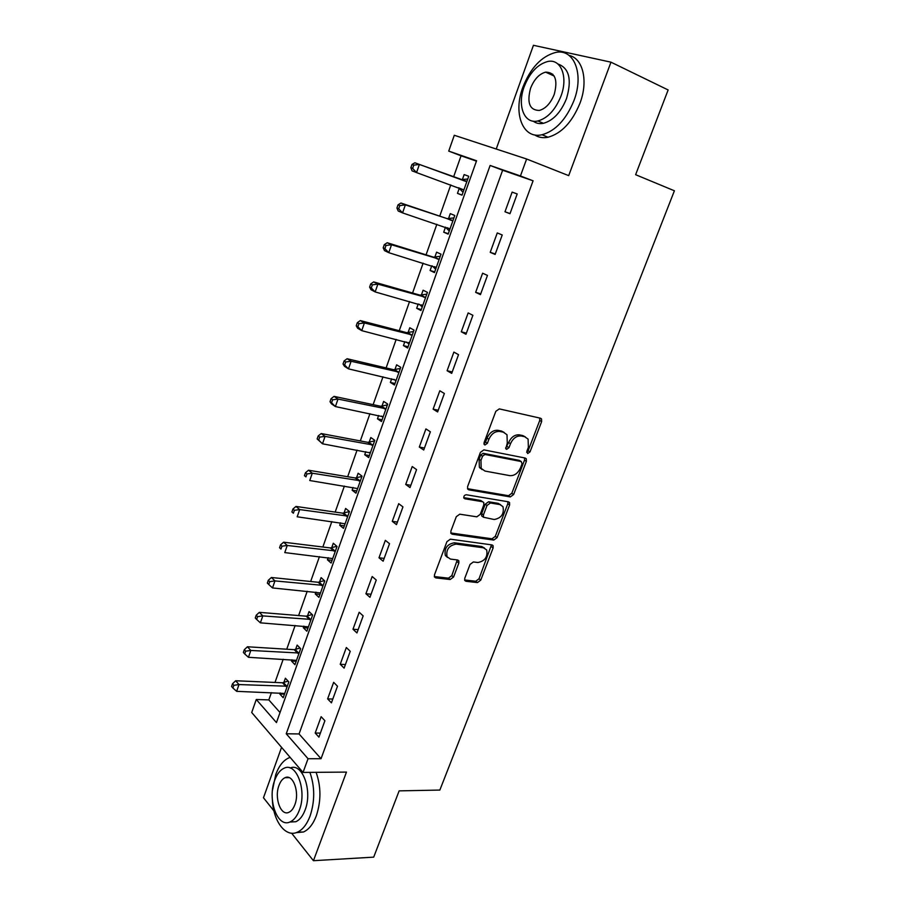 <?xml version="1.0" encoding="UTF-8"?>
<svg xmlns="http://www.w3.org/2000/svg" width="906" height="906" viewBox="0 0 906 906"><rect width="100%" height="100%" fill="white"/><g stroke="black" fill="none" stroke-linecap="round" stroke-linejoin="round"><path stroke-width="1.36" d="M527.677 453.578L529.999 451.913L541.641 421.596L541.539 418.946L540.508 418.221L499.297 408.889L495.831 411.313L484.087 442.604L484.144 444.404L484.97 444.993L487.394 443.272L488.9 439.251C491.505 433.668 495.174 431.063 499.919 431.46L503.408 432.196L506.998 434.744L507.281 443.034L505.831 448.787L506.624 449.342L508.991 447.655L510.497 443.691C513.068 438.176 516.669 435.616 521.29 435.99L524.687 436.715L528.107 439.116L528.368 447.36L526.873 451.279L527.677 453.578M526.703 452.32L528.119 450.769L539.727 420.497L539.738 418.04M483.929 443.759L485.537 442.117L487.043 438.108L488.9 439.251M505.616 448.096L508.628 442.547L510.497 443.691M552.796 74.224L551.765 74.949M464.755 578.3L464.778 580.486L466.001 581.29L477.485 582.581L480.769 580.123L493.124 547.949L493.091 545.672L491.935 544.902L450.35 539.172L446.918 541.675L434.472 574.834L434.495 577.02L435.809 577.903L450.169 579.512L453.555 577.02L458.844 563.045L458.821 560.814L457.564 559.976L450.475 559.093L447.054 556.782C445.865 549.682 448.889 545.457 456.126 544.11L483.51 547.802L486.669 549.919C487.915 556.873 484.982 561.074 477.881 562.524L473.374 561.958L470.044 564.427L464.755 578.3M308.04 758.718L303.034 772.433L251.709 712.501L256.273 699.489L276.455 722.58L476.567 160.758L448.73 151.109L454.291 135.266L526.624 159.003L520.44 175.968L490.123 165.458L286.239 733.769L308.04 758.718L321.041 758.718L533.079 180.804L520.44 175.968M526.624 159.003L568.696 175.628L610.972 62.174L668.141 89.954L635.616 174.699L674.404 190.781L439.852 790.066L399.138 790.87L373.702 857.144L313.442 860.7L346.466 772.093L303.034 772.433M510.327 496.918L513.645 494.506L526.386 461.324L526.307 458.81L525.231 458.051L483.895 449.874L480.44 452.332L467.598 486.567L467.655 488.991L468.878 489.852L510.327 496.918L508.493 495.707L511.799 493.306L524.506 460.169L524.574 457.926M450.78 532.966L491.992 538.798L495.288 536.375L507.802 503.747L509.625 504.97L497.077 537.643L493.781 540.078L452.207 534.223L450.939 533.351L450.905 531.052L456.296 516.68L459.738 514.189L476.839 516.828L480.225 514.37L483.804 504.914L483.759 502.524L482.57 501.709L464.778 498.776M509.625 504.97L509.58 502.581L508.459 501.811L466.284 494.755C464.336 495.095 463.544 496.228 463.906 498.175M281.562 747.348L263.476 797.756L273.952 810.949M291.619 833.203L313.442 860.7M610.972 62.174L533.441 45.3L496.228 149.026M533.079 180.804L502.637 170.237L299.048 733.951L321.041 758.718M512.139 192.106L504.982 211.778L509.987 213.714L517.201 193.952L512.139 192.106L517.19 193.975M497.269 232.933L490.214 252.332L495.106 254.45L502.23 234.971L497.269 232.933M482.615 273.204L475.65 292.332L480.44 294.631L487.462 275.413L482.615 273.204M468.153 312.921L461.279 331.8L465.978 334.269L472.898 315.311L468.153 312.921M453.883 352.106L447.1 370.724L451.698 373.374L458.527 354.665L453.883 352.106M439.806 390.769L433.125 409.138L437.621 411.947L444.359 393.498L439.806 390.769M425.922 428.912L419.319 447.043L423.725 450.01L430.373 431.8L425.922 428.912M412.219 466.545L405.707 484.438L410.01 487.564L416.567 469.602L412.219 466.545M398.697 503.691L392.264 521.346L396.488 524.619L402.955 506.896L398.697 503.691M385.344 540.35L379.002 557.779L383.136 561.199L389.523 543.702L385.344 540.35M372.173 576.533L365.911 593.736L369.954 597.303L376.262 580.033L372.173 576.533M359.172 612.252L352.989 629.24L356.941 632.943L363.17 615.887L359.172 612.252M346.33 647.518L340.226 664.279L344.11 668.118L350.248 651.289L346.33 647.518M333.657 682.32L327.632 698.877L331.426 702.841L337.496 686.227L333.657 682.32M321.143 716.691L315.197 733.033L318.912 737.133L324.903 720.734L321.143 716.691M476.431 161.143L461.052 155.798L453.589 176.93M450.769 184.903L439.738 216.138M436.851 224.292L426.069 254.835M423.113 263.17L412.57 293.023M409.557 301.539L399.252 330.713M396.182 339.41L386.115 367.927M382.978 376.794L373.136 404.654M369.942 413.691L360.316 440.928M357.077 450.112L347.666 476.737M344.371 486.08L335.175 512.094M331.822 521.596L322.842 547.02M319.433 556.658L310.656 581.505M307.202 591.29L298.618 615.57M295.118 625.491L286.738 649.217M283.182 659.262L274.994 682.456M271.392 692.637L268.822 699.908L280.033 712.535M459.274 188.301L457.473 193.386L462.015 195.152L468.742 176.262L464.144 174.586L462.332 179.694M449.251 231.019L445.469 227.157L443.702 232.185L448.153 234.122L454.789 215.481L450.282 213.635L448.493 218.674M431.766 265.82L430.101 270.486L434.472 272.581L441.018 254.178L436.601 252.162L434.835 257.145M418.221 303.963L416.692 308.289L420.962 310.543L427.428 292.378L423.102 290.203L421.358 295.118M404.857 341.619L403.442 345.605L407.632 348.017L414.008 330.09L409.784 327.757L408.062 332.604M391.664 378.787L390.373 382.445L394.472 385.005L400.769 367.304L396.624 364.824L394.925 369.603M378.64 415.48L377.462 418.81L381.471 421.528L387.689 404.053L383.634 401.415L381.958 406.137M365.786 451.709L364.71 454.733L368.651 457.575L374.79 440.327L370.814 437.541L369.15 442.219M353.091 487.473L352.128 490.191L355.979 493.181L362.038 476.148L358.142 473.226L356.511 477.836M340.554 522.796L339.693 525.208L343.465 528.345L349.456 511.516L345.639 508.459L344.031 513.011M328.176 557.677L327.417 559.806L331.12 563.056L337.021 546.454L333.295 543.249L331.698 547.745M315.945 592.128L315.288 593.962L318.912 597.348L324.756 580.95L321.098 577.62L319.512 582.06M303.872 626.148L303.317 627.711L306.862 631.222L312.627 615.015L309.048 611.561L307.485 615.955M291.936 659.761L291.483 661.052L294.96 664.687L300.656 648.673L297.145 645.095L295.605 649.432M280.158 692.954L279.795 693.985L283.193 697.733L288.821 681.924L285.39 678.22L283.872 682.501M268.822 699.908L256.273 699.489M461.052 155.798L448.73 151.109M502.637 170.237L490.123 165.458M299.048 733.951L286.239 733.769M464.144 174.586L468.73 176.285M457.473 193.386L462.06 195.028M443.702 232.185L448.3 233.703M430.101 270.486L434.721 271.879M416.692 308.289L421.313 309.569M403.442 345.605L408.074 346.772M390.373 382.445L395.005 383.498M377.462 418.81L382.106 419.761M364.71 454.733L369.365 455.571M352.128 490.191L356.783 490.927M339.693 525.208L344.359 525.854M327.417 559.806L332.083 560.338M315.288 593.962L319.965 594.415M303.317 627.711L307.983 628.062M291.483 661.052L296.16 661.312M279.795 693.985L284.473 694.155M504.982 211.778L510.033 213.567M490.214 252.332L495.288 253.986M475.65 292.332L480.735 293.85M461.279 331.8L466.375 333.17M447.1 370.724L452.207 371.97M433.125 409.138L438.244 410.248M419.319 447.043L424.45 448.017M405.707 484.438L410.837 485.299M392.264 521.346L397.417 522.094M379.002 557.779L384.155 558.402M365.911 593.736L371.075 594.245M352.989 629.24L358.153 629.625M340.226 664.279L345.401 664.562M327.632 698.877L332.808 699.058M315.197 733.033L320.373 733.113M525.299 436.873L522.796 435.582L524.687 436.715M508.628 442.547C511.199 437.043 514.789 434.484 519.41 434.869L522.796 435.582M504.132 432.4L501.539 431.063L503.408 432.196M487.043 438.108C489.636 432.524 493.306 429.931 498.051 430.327L501.539 431.063M467.507 488.685L508.493 495.707M522.06 463.827L521.244 461.539L484.959 454.461L482.547 456.182L480.961 460.395L481.188 468.391L484.982 471.063L509.818 475.639C514.404 475.899 517.96 473.328 520.486 467.938L522.06 463.827M520.078 460.814L521.244 461.539M482.094 469.557L479.353 467.202L479.115 459.206L480.701 454.993L483.113 453.283L519.387 460.384M481.947 501.278L480.758 500.463L463.725 497.654M494.2 519.512C501.414 518.119 504.336 513.838 502.966 506.647L499.908 504.563L490.406 503L487.032 505.435L483.453 514.88L483.498 517.235L494.2 519.512M500.667 504.755L498.096 503.328L499.908 504.563M482.841 516.771L481.698 515.967L481.652 513.611L485.22 504.2L488.583 501.754L498.096 503.328M507.802 503.747L507.915 501.72M484.517 548.062L481.732 546.511L483.51 547.802M447.473 557.417L445.322 555.446C444.121 548.345 447.134 544.132 454.37 542.785L481.732 546.511M434.314 576.556L448.447 578.153L451.811 575.661L457.247 559.942M464.585 579.976L475.729 581.233L479.025 578.787L491.494 544.834M458.719 187.757L463.034 192.31M467.756 179.014L460.961 179.626L414.88 162.774L419.376 164.45L416.556 172.582L463.838 190.045M466.918 181.393L419.376 164.45L413.782 165.141L411.981 164.473L410.86 167.723L412.649 168.403L413.782 165.141M412.649 168.403L416.556 172.582L412.083 170.872L410.86 167.723M411.981 164.473L414.88 162.774M453.929 217.904L447.122 218.64L400.962 203.023L405.356 204.881L402.57 212.899L449.942 229.082M452.989 220.543L405.356 204.881L399.795 205.583L398.04 204.835L396.93 208.04L398.685 208.788L399.795 205.583M398.685 208.788L402.57 212.899L398.198 211.007L396.93 208.04M398.04 204.835L400.962 203.023M432.332 265.99L435.661 269.229M440.271 256.285L433.476 257.134L387.224 242.74L391.517 244.767L388.776 252.672L436.239 267.61M439.24 259.184L391.517 244.767L385.99 245.469L384.28 244.654L383.181 247.814L384.891 248.64L385.99 245.469M384.891 248.64L388.776 252.672L384.495 250.611L383.181 247.814M384.28 244.654L387.224 242.74M419.376 304.291L422.241 306.953M426.794 294.167L419.999 295.141L373.668 281.913L377.87 284.122L375.163 291.925L422.706 305.628M425.673 297.315L377.87 284.122L372.377 284.824L370.701 283.94L369.625 287.066L371.301 287.949L372.377 284.824M371.301 287.949L375.163 291.925L370.973 289.694L369.625 287.066M370.701 283.94L373.668 281.913M406.601 342.06L408.991 344.189M413.487 331.562L406.692 332.649L360.294 320.577L364.405 322.944L361.732 330.645L409.353 343.159M412.275 334.96L364.405 322.944L358.946 323.657L357.304 322.706L356.239 325.786L357.881 326.738L358.946 323.657M357.881 326.738L361.732 330.645L357.632 328.244L356.239 325.786M357.304 322.706L360.294 320.577M573.951 100.6C584.336 73.964 573.962 48.154 555.571 52.469C541.426 56.319 530.52 67.927 522.841 87.293C512.864 113.443 522.819 139.456 542.037 134.745C555.491 130.962 566.137 119.581 573.951 100.6M534.619 134.892C538.47 137.463 542.932 138.244 548.017 137.236C561.494 133.499 572.139 122.185 579.942 103.284C588.481 81.144 583.022 58.199 569.07 55.436M557.915 63.998C569.195 68.029 572.06 79.581 566.488 98.652C560.882 112.367 553.192 120.577 543.43 123.307C539.5 124.077 536.103 123.363 533.226 121.166M560.939 96.183C568.39 76.965 560.973 58.324 547.677 61.517C537.575 64.315 529.761 72.684 524.212 86.648C516.975 105.606 524.166 124.349 537.892 120.962C547.643 118.21 555.321 109.943 560.939 96.183M530.554 88.301C526.737 102.888 529.659 110.272 539.319 110.441C545.639 108.663 550.61 103.329 554.223 94.439C558.051 79.785 555.185 72.355 545.627 72.14C539.161 73.93 534.132 79.32 530.554 88.301M272.4 800.372C273.453 821.538 285.594 837.722 297.315 832.229C302.627 829.805 306.885 824.415 310.079 816.046C314.96 801.176 314.903 786.623 309.92 772.388M290.169 757.405L288.946 757.835C283.374 760.27 278.98 765.83 275.764 774.505L272.491 790.145M296.137 832.671L303.533 831.968C308.855 829.545 313.125 824.177 316.307 815.842C321.188 801.029 321.12 786.521 316.103 772.331M290.203 768.016C302.377 762.365 312.819 790.768 305.096 810.021C302.797 816.068 299.716 819.975 295.866 821.719L289.886 822.014M299.342 810.191C307.168 790.61 296.409 761.878 284.167 768.186C280.192 769.953 277.043 773.951 274.733 780.179C267.123 799.262 277.429 828.288 290.113 821.923C293.963 820.168 297.032 816.261 299.342 810.191M279.003 785.389C274.065 797.733 280.758 816.408 288.889 812.308C291.381 811.187 293.363 808.65 294.858 804.721C299.875 792.161 292.989 773.611 285.05 777.688C282.502 778.82 280.486 781.38 279.003 785.389M393.997 379.32L395.911 380.95M400.35 368.493L393.555 369.682L347.089 358.731L351.12 361.256L348.482 368.855L396.171 380.214M399.059 372.117L351.12 361.256L345.696 361.981L344.087 360.962L343.034 363.997L344.642 365.016L345.696 361.981M344.642 365.016L348.482 368.855L344.473 366.296L343.034 363.997M344.087 360.962L347.089 358.731M381.562 416.08L383 417.247M387.372 404.937L380.588 406.239L334.065 396.375L338.006 399.07L335.401 406.567L383.159 416.794M386.001 408.799L338.006 399.07L332.615 399.795L331.041 398.708L330.01 401.709L331.573 402.796L332.615 399.795M331.573 402.796L335.401 406.567L331.483 403.85L330.01 401.709M331.041 398.708L334.065 396.375M481.12 468.277L480.078 468.164M369.308 452.354L370.248 453.079M374.563 440.939L367.779 442.332L321.211 433.544L325.061 436.386L322.502 443.793L370.305 452.909M373.113 445.016L325.061 436.386L319.705 437.111L318.165 435.967L317.145 438.934L318.674 440.078L319.705 437.111M318.674 440.078L322.502 443.793L317.145 438.934M318.165 435.967L321.211 433.544M361.924 476.477L355.141 477.972L308.516 470.225L312.287 473.215L309.75 480.531L357.621 488.572M360.395 480.78L312.287 473.215L306.964 473.951L305.458 472.751L304.45 475.673L305.945 476.873L306.964 473.951M305.945 476.873L304.45 475.673M305.458 472.751L308.516 470.225M349.433 511.584L342.661 513.17L295.99 506.443L299.682 509.58L297.179 516.794L345.084 523.793M347.825 516.092L299.682 509.58L294.382 510.316L292.91 509.047L291.913 511.935L293.385 513.204L294.382 510.316M293.385 513.204L291.913 511.935M292.91 509.047L295.99 506.443M336.862 546.307L330.328 547.937L283.623 542.196L287.236 545.469L284.767 552.592L332.717 558.572M335.424 550.961L287.236 545.469L281.97 546.205L280.532 544.891L279.546 547.734L280.985 549.059L281.97 546.205M280.985 549.059L279.546 547.734M280.532 544.891L283.623 542.196M324.405 580.633L318.153 582.275L271.415 577.496L274.948 580.905L272.502 587.937L320.498 592.92M323.17 585.401L274.948 580.905L269.705 581.652L268.301 580.27L267.327 583.09L268.731 584.461L269.705 581.652M272.502 587.937L268.731 584.461M268.301 580.27L271.415 577.496M312.128 614.54L306.126 616.182L259.354 612.343L262.808 615.899L260.396 622.841L308.425 626.839M311.064 619.421L262.808 615.899L257.598 616.635L256.228 615.208L255.266 617.994L256.647 619.421L257.598 616.635M260.396 622.841L256.647 619.421M256.228 615.208L259.354 612.343M300.022 648.028L294.235 649.681L247.44 646.771L250.826 650.451L248.448 657.303L296.5 660.349M299.105 653.022L250.826 650.451L245.651 651.188L244.303 649.715L243.352 652.456L244.699 653.939L245.651 651.188M248.448 657.303L244.699 653.939M244.303 649.715L247.44 646.771M288.074 681.119L282.502 682.773L235.685 680.757L238.991 684.562L236.647 691.335L284.722 693.452M287.293 686.216L238.991 684.562L233.85 685.31L232.525 683.781L231.596 686.488L232.91 688.028L233.85 685.31M236.647 691.335L232.91 688.028M232.525 683.781L235.685 680.757M528.119 450.769L529.999 451.913M485.537 442.117L487.394 443.272M507.122 446.499L508.991 447.655M519.41 434.869L521.29 435.99M498.051 430.327L499.919 431.46M539.727 420.497L541.641 421.596M467.666 489.025L468.878 489.852M524.506 460.169L526.386 461.324M511.799 493.306L513.645 494.506M483.113 453.283L484.959 454.461M480.701 454.993L482.547 456.182M479.115 459.206L480.961 460.395M495.288 536.375L497.077 537.643M491.992 538.798L493.781 540.078M450.882 533.238L452.207 534.223M480.758 500.463L482.57 501.709M488.583 501.754L490.406 503M485.22 504.2L487.032 505.435M481.652 513.611L483.453 514.88M454.37 542.785L456.126 544.11M457.1 561.709L458.844 563.045M451.811 575.661L453.555 577.02M448.447 578.153L450.169 579.512M434.37 576.76L435.809 577.903M491.346 546.658L493.124 547.949M479.025 578.787L480.769 580.123M475.729 581.233L477.485 582.581M464.665 580.248L466.001 581.29M461.958 179.739L466.545 181.438M460.961 179.626L465.548 181.336M459.025 188.029L463.578 189.773M448.13 218.731L452.615 220.6M447.122 218.64L451.618 220.509M447.032 227.678L449.693 228.81M434.472 257.202L438.866 259.241M433.476 257.134L437.87 259.173M434.518 266.658L435.979 267.349M420.996 295.186L425.299 297.383M419.999 295.141L424.291 297.338M421.46 304.869L422.456 305.39M407.689 332.672L411.902 335.027M406.692 332.649L410.905 335.005M408.357 342.513L409.093 342.932M394.552 369.682L398.685 372.196M393.555 369.682L397.677 372.185M381.585 406.228L385.639 408.878M380.588 406.239L384.631 408.9M368.787 442.298L372.751 445.106M367.779 442.332L371.743 445.14M356.149 477.926L360.022 480.871M355.141 477.972L359.025 480.916M343.657 513.102L347.462 516.182M342.661 513.17L346.454 516.261M331.324 547.847L335.05 551.063M330.328 547.937L334.042 551.154M319.15 582.173L322.796 585.514M318.153 582.275L321.789 585.616M307.123 616.069L310.69 619.534M306.126 616.182L309.693 619.659M295.243 649.545L298.742 653.147M294.235 649.681L297.734 653.283M283.499 682.626L286.93 686.34M282.502 682.773L285.922 686.488M540.101 418.119L541.539 418.946M525.027 458.017L526.307 458.81M479.353 467.202L481.188 468.391M481.698 515.967L483.498 517.235M508.425 501.811L509.58 502.581M445.322 555.446L447.054 556.782M457.768 560.021L458.821 560.814M492.049 544.914L493.091 545.672M554.189 76.059L545.627 72.14M543.43 123.307L537.892 120.962M542.037 134.745L548.017 137.236M289.15 777.642L285.05 777.688M295.866 821.719L290.113 821.923M297.315 832.229L303.533 831.968"/></g></svg>
